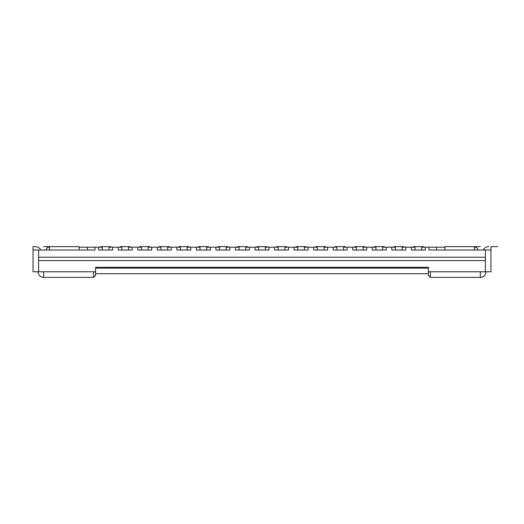 <?xml version="1.0" encoding="UTF-8"?>
<svg xmlns="http://www.w3.org/2000/svg" width="524" height="524" viewBox="0 0 524 524"><rect width="100%" height="100%" fill="white"/><g stroke="black" fill="none" stroke-linecap="round" stroke-linejoin="round"><path stroke-width="0.79" d="M284.899 247.204L294.108 247.204L294.108 249.994L297.737 249.994L297.737 246.64L304.444 246.64L304.444 249.994L308.073 249.994L308.073 247.204L304.444 247.204M278.192 247.204L265.354 247.204M258.646 247.204L245.808 247.204M239.101 247.204L226.263 247.204M219.556 247.204L206.718 247.204M200.011 247.204L187.166 247.204M180.466 247.204L167.621 247.204M160.92 247.204L148.076 247.204M141.375 247.204L128.531 247.204M121.83 247.204L108.985 247.204M102.285 247.204L95.027 247.204L95.027 249.994L49.518 249.994L79.111 249.994L79.111 246.64L49.518 246.64L49.518 249.994L33.038 249.994L33.038 246.64L35.272 246.64A6.144 6.144 148.3 0 1 40.748 249.994M79.111 247.204L95.027 247.204M45.883 249.994L47.56 247.204L49.518 247.204M474.482 247.204L476.44 247.204L478.117 249.994M436.512 247.204L444.889 247.204L444.889 249.994L428.973 249.994L428.973 247.204L436.512 247.204L436.512 249.994M428.973 247.204L421.715 247.204M415.015 247.204L402.17 247.204M395.469 247.204L382.625 247.204M375.924 247.204L363.08 247.204M356.379 247.204L343.534 247.204M336.834 247.204L323.989 247.204M317.282 247.204L308.073 247.204M297.737 247.204L294.108 247.204M490.962 271.773L490.962 249.994L490.962 271.773L428.416 271.773L428.416 267.306L95.584 267.306L95.584 275.401L95.584 271.773L33.038 271.773L33.038 249.994L38.625 249.994L38.625 257.251L485.375 257.251L485.375 249.994L444.889 249.994L474.482 249.994L474.482 246.64L444.889 246.64L480.351 246.64L444.889 246.64M98.656 247.204L98.656 249.994L102.285 249.994L102.285 246.64L108.985 246.64L108.985 249.994L112.621 249.994L112.621 247.204M118.201 247.204L118.201 249.994L121.83 249.994L121.83 246.64L128.531 246.64L128.531 249.994L132.166 249.994L132.166 247.204M137.747 247.204L137.747 249.994L141.375 249.994L141.375 246.64L148.076 246.64L148.076 249.994L151.711 249.994L151.711 247.204M157.292 247.204L157.292 249.994L160.92 249.994L160.92 246.64L167.621 246.64L167.621 249.994L171.256 249.994L171.256 247.204M176.837 247.204L176.837 249.994L180.466 249.994L180.466 246.64L187.166 246.64L187.166 249.994L190.802 249.994L190.802 247.204M196.382 247.204L196.382 249.994L200.011 249.994L200.011 246.64L206.718 246.64L206.718 249.994L210.347 249.994L210.347 247.204M215.927 247.204L215.927 249.994L219.556 249.994L219.556 246.64L226.263 246.64L226.263 249.994L229.892 249.994L229.892 247.204M235.472 247.204L235.472 249.994L239.101 249.994L239.101 246.64L245.808 246.64L245.808 249.994L249.437 249.994L249.437 247.204M255.018 247.204L255.018 249.994L258.646 249.994L258.646 246.64L265.354 246.64L265.354 249.994L268.982 249.994L268.982 247.204M274.563 247.204L274.563 249.994L278.192 249.994L278.192 246.64L284.899 246.64L284.899 249.994L288.528 249.994L288.528 247.204M313.653 247.204L313.653 249.994L317.282 249.994L317.282 246.64L323.989 246.64L323.989 249.994L327.618 249.994L327.618 247.204M333.199 247.204L333.199 249.994L336.834 249.994L336.834 246.64L343.534 246.64L343.534 249.994L347.163 249.994L347.163 247.204M352.744 247.204L352.744 249.994L356.379 249.994L356.379 246.64L363.08 246.64L363.08 249.994L366.708 249.994L366.708 247.204M372.289 247.204L372.289 249.994L375.924 249.994L375.924 246.64L382.625 246.64L382.625 249.994L386.254 249.994L386.254 247.204M391.834 247.204L391.834 249.994L395.469 249.994L395.469 246.64L402.17 246.64L402.17 249.994L405.799 249.994L405.799 247.204M411.379 247.204L411.379 249.994L415.015 249.994L415.015 246.64L421.715 246.64L421.715 249.994L425.344 249.994L425.344 247.204M485.375 271.773L485.375 260.605L38.625 260.605L38.625 271.773M428.416 273.724L95.584 273.724L95.584 275.401L93.632 277.36L43.649 277.36L93.632 277.36L93.632 271.773M38.625 257.251L38.625 260.605M43.649 271.773L43.649 277.36A5.587 5.587 -36 0 1 38.069 271.773M95.584 275.401L93.632 277.36L95.584 275.401M87.488 247.204L87.488 249.994M430.368 271.773L430.368 277.36L480.351 277.36L480.351 271.773M428.416 271.773L428.416 275.401L430.368 277.36M485.931 271.773A5.587 5.587 0 0 1 480.351 277.36A5.587 5.587 0 0 0 485.931 271.773M490.962 246.64L497.8 246.64L490.962 246.64L490.962 249.994L485.375 249.994M485.375 260.605L485.375 257.251M490.962 249.994L488.027 249.994M483.252 249.994A6.144 6.144 31.7 0 1 488.728 246.64M102.285 249.994L108.985 249.994M121.83 249.994L128.531 249.994M141.375 249.994L148.076 249.994M160.92 249.994L167.621 249.994M180.466 249.994L187.166 249.994M200.011 249.994L206.718 249.994M219.556 249.994L226.263 249.994M239.101 249.994L245.808 249.994M258.646 249.994L265.354 249.994M278.192 249.994L284.899 249.994M297.737 249.994L304.444 249.994M317.282 249.994L323.989 249.994M336.834 249.994L343.534 249.994M356.379 249.994L363.08 249.994M375.924 249.994L382.625 249.994M395.469 249.994L402.17 249.994M415.015 249.994L421.715 249.994M423.385 246.64L413.338 246.64L423.385 246.64M403.84 246.64L393.793 246.64L403.84 246.64M384.295 246.64L374.247 246.64L384.295 246.64M364.75 246.64L354.702 246.64L364.75 246.64M345.205 246.64L335.157 246.64L345.205 246.64M325.659 246.64L315.612 246.64L325.659 246.64M306.114 246.64L296.067 246.64L306.114 246.64M286.569 246.64L276.521 246.64L286.569 246.64M267.024 246.64L256.976 246.64L267.024 246.64M247.479 246.64L237.431 246.64L247.479 246.64M227.933 246.64L217.886 246.64L227.933 246.64M208.388 246.64L198.341 246.64L208.388 246.64M188.843 246.64L178.795 246.64L188.843 246.64M130.207 246.64L120.16 246.64L130.207 246.64M110.662 246.64L100.615 246.64L110.662 246.64M43.649 246.64L79.111 246.64M33.038 246.64L35.278 246.64M169.298 246.64L159.25 246.64L169.298 246.64M149.753 246.64L139.705 246.64L149.753 246.64M95.584 268.144L428.416 268.144"/></g></svg>
